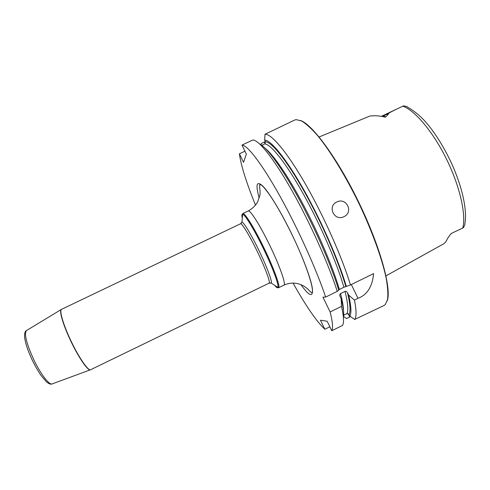 <?xml version="1.0" encoding="UTF-8"?>
<svg xmlns="http://www.w3.org/2000/svg" width="490" height="490" viewBox="0 0 490 490"><rect width="100%" height="100%" fill="white"/><g stroke="black" fill="none" stroke-linecap="round" stroke-linejoin="round"><path stroke-width="0.73" d="M265.145 143.637L264.367 142.039L261.158 143.546L261.084 144.838M264.367 142.039L265.378 141.549M350.577 316.601L346.589 318.555L343.631 316.497M343.435 317.783C344.194 314.213 343.447 307.873 341.187 298.765L341.505 306.385C343.821 316.522 344.151 322.873 342.492 325.452L331.773 330.732L327.155 321.226L320.46 320.24L324.839 329.262L329.856 326.787M244.945 151.19L239.408 153.799C240.964 165.406 246.329 182.519 255.511 205.132M293.038 283.067C306.03 306.183 316.632 321.581 324.839 329.262M239.408 153.799L243.542 162.319L246.36 154.111L241.987 145.089C247.377 145.028 262.015 163.942 279.931 196.123C297.822 228.248 316.534 269.721 325.66 297.069L322.947 297.167L330.138 311.965C332.661 322.01 333.206 328.263 331.773 330.732M341.505 306.385L330.138 311.965M241.987 145.089L252.76 140.018C258.622 139.73 273.739 158.393 291.844 190.439C309.925 222.429 328.508 263.896 337.267 291.391L325.66 297.069M265.01 134.26L294.649 120.05L296.125 119.627L301.564 120.957C306.054 123.707 311.334 128.503 317.391 135.344C330.027 150.644 345.389 175.622 358.901 203.35C372.155 231.2 382.102 258.793 386.181 278.21C387.755 287.214 388.215 294.331 387.559 299.555L385.207 304.633L383.958 305.527L354.674 319.449C356.591 316.748 356.506 310.28 354.423 300.045L358 298.294C367.12 294.968 372.32 286.748 373.613 273.616L350.46 284.935C342.118 257.287 323.682 215.808 305.386 183.983C287.06 152.09 271.411 133.715 265.01 134.26L264.661 140.073L265.482 141.763L264.778 143.882C271.08 144.372 286.233 163.329 303.365 194.071C320.478 224.763 337.065 263.161 343.876 287.269L346.32 286.436C338.866 260.87 321.52 221.223 303.935 190.071C286.325 158.864 270.988 140.146 264.661 140.073M343.955 216.69C334.345 221.535 326.989 206.431 336.777 201.972C346.485 197.072 353.835 212.133 343.955 216.69M337.267 291.391L338.768 290.129C331.479 266.021 315.511 229.216 298.918 198.781C282.307 168.315 267.13 147.686 259.798 144.085M261.758 145.31L264.778 143.882M341.187 298.765L340.017 296.364C339.57 294.876 339.741 293.957 340.526 293.614L345.003 291.421C347.931 303.022 348.568 310.427 346.914 313.637L349.033 314.402L349.854 316.099C351.612 313.11 351.208 306.115 348.647 295.115L347.496 292.75C346.602 291.452 345.769 291.011 345.003 291.421M338.676 289.835L343.876 287.269M343.711 315.211L346.914 313.637M350.46 284.935L346.32 286.436M348.647 295.115L354.423 300.045M349.854 316.099L354.674 319.449M300.425 120.424C312.473 124.405 338.008 159.103 359.213 203.203C380.467 247.279 391.663 288.873 387.265 300.78M381.251 116.161L383.719 115.971L385.691 116.908C385.532 117.331 384.35 117.147 382.145 116.363L375.83 115.72L370.128 115.952L319.106 136.98M385.973 275.852L443.009 244.198C444.877 243.224 446.323 241.417 447.352 238.783L450.384 234.459L451.976 233.105L461.243 228.775L451.976 233.105M462.75 228.034L463.387 227.709C464.71 225.296 465.188 224.071 464.808 224.034C467.423 211.098 462.603 187.921 451.909 164.138C445.551 150.381 438.397 138.254 430.441 127.755C424.946 120.84 418.901 113.754 407.27 106.93C407.392 106.587 406.149 106.244 403.546 105.895L402.896 106.177C414.926 110.397 433.123 131.883 446.525 159.158C459.951 186.421 466.29 214.871 462.75 228.034L461.243 228.775M402.896 106.177L398.554 108.204C388.337 113.11 388.931 113.166 388.294 113.803C388.57 114.09 387.7 115.126 385.691 116.908M348.145 313.582L349.793 316.975M300.903 284.629C309.46 296.481 313.282 297.73 312.363 288.371C310.899 278.516 302.6 256.399 291.728 234.012C281.089 212.109 269.451 192.956 263.001 186.28C256.613 180.332 255.345 184.246 259.198 198.009M248.179 210.982C252.742 208.709 256.766 203.944 257.82 201.5L259.761 195.577C260.784 193.06 259.106 185.808 259.792 184.552C261.685 185.03 262.726 185.349 269.567 194.769C276.336 204.649 283.71 217.732 291.703 234.03C306.164 263.406 315.027 291.568 311.793 292.548C311.536 292.842 310.482 291.967 308.639 289.915C307.536 288.659 305.748 287.275 303.279 285.768C296.891 282.448 290.435 282.246 283.894 285.149C286.319 284.708 279.741 265.825 269.69 245.214C260.043 225.204 249.998 209.457 248.179 210.982L242.752 213.567C244.424 212.115 254.341 227.936 263.994 247.958C274.039 268.587 280.758 287.41 278.485 287.783L277.891 287.483C279.325 285.701 272.697 267.656 263.283 248.314C254.237 229.565 244.847 214.253 242.617 214.222L242.464 216.035M276.378 286.472L278.283 287.826M274.645 285.309C276.385 287.483 277.463 288.206 277.891 287.483L271.325 283.098C272.367 281.493 266.762 266.517 258.996 250.561C251.542 235.096 243.806 222.301 241.95 222.086L242.617 214.222C241.784 214.106 241.674 215.404 242.287 218.117M241.362 223.109L241.95 222.086L240.492 223.795C241.729 222.711 249.563 235.494 257.244 251.437C265.237 267.852 270.774 282.908 269.077 283.171L271.325 283.098L270.161 282.92M269.077 283.171L90.693 369.699C88.414 371.371 79.006 357.878 71.056 341.071C63.253 324.833 58.984 310.048 61.611 309.3L240.492 223.795M61.397 309.417L61.293 309.484C58.941 310.691 63.228 325.28 70.86 341.169C78.639 357.614 87.875 370.991 90.35 369.834L90.472 369.791M52.252 383.872L52.081 383.933C49.147 385.214 40.358 373.699 33.559 359.237C26.46 343.453 24.071 333.911 26.405 330.609L61.611 309.3M26.558 330.511L26.405 330.609C25.168 331.099 24.543 333.01 24.518 336.33C25.027 342.222 27.581 350.087 32.175 359.942C35.017 365.797 37.963 370.961 41.019 375.444L46.421 381.839C49.074 383.903 50.96 384.601 52.081 383.933L90.693 369.699M265.36 148.452C273.745 155.201 288.677 177.031 303.941 205.959C319.192 234.869 333.12 267.908 339.374 289.468M340.526 293.614C342.473 301.001 343.459 306.703 343.49 310.715M265.482 141.763C271.828 142.045 287.097 160.873 304.455 191.823C321.801 222.711 338.731 261.691 345.811 286.491M347.496 292.75C350.234 304.076 350.748 311.291 349.033 314.402M351.305 284.525L358 298.294M382.145 116.363L388.294 113.803M283.894 285.149L278.485 287.783M382.414 115.854L398.364 108.296M450.861 233.951L451.492 233.54"/></g></svg>
